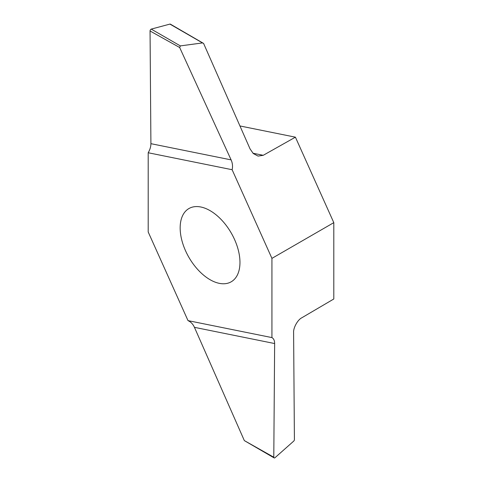 <?xml version="1.0" encoding="UTF-8"?>
<svg xmlns="http://www.w3.org/2000/svg" width="482" height="482" viewBox="0 0 482 482"><rect width="100%" height="100%" fill="white"/><g stroke="black" fill="none" stroke-linecap="round" stroke-linejoin="round"><path stroke-width="0.72" d="M210.068 279.705A42.289 24.413 -120 0 0 231.209 281.795A42.289 24.413 -120 0 0 231.209 232.969A42.289 24.413 -120 0 0 188.92 208.549A42.289 24.413 -120 0 0 182.437 242.44A42.289 24.413 -120 0 0 210.068 279.705M271.932 258.37L232.119 169.718L148.197 152.752L148.197 231.981L188.016 320.632L271.932 337.593L271.932 258.37L333.803 222.648L333.803 298.991L301.78 317.801C297.695 319.753 293.195 327.911 293.604 332.628L294.412 439.572A1.458 0.844 -60 0 1 293.646 441.175L275.023 457.689A1.458 0.844 -60 0 1 274.095 457.9A1.458 0.844 -60 0 1 273.788 457.219L244.332 440.596L274.095 457.9M232.119 169.718C232.89 166.447 232.559 163.169 231.113 159.885L179.672 47.519L180.346 45.898L202.512 42.922L203.591 43.428L250.056 148.908L253.291 153.535L258.057 156.09L263.232 155.306L295.412 137.171L333.803 222.648M295.412 137.171L239.946 125.959M203.591 43.428L170.375 24.142A1.458 0.844 120 0 0 169.911 24.1L151.234 29.107A1.458 0.844 120 0 0 150.053 30.981L150.908 143.672C150.884 146.661 149.98 149.685 148.197 152.752M188.016 320.632C190.806 321.843 192.945 324.079 194.439 327.332L244.332 440.596M273.788 457.219L274.644 343.546C274.62 340.587 273.716 338.605 271.932 337.593M180.346 45.898L151.234 29.107M150.053 30.981L179.672 47.519M194.439 327.332L274.644 343.546M231.113 159.885L150.908 143.672M169.911 24.1L202.512 42.922M263.232 155.306L252.978 153.234"/></g></svg>
